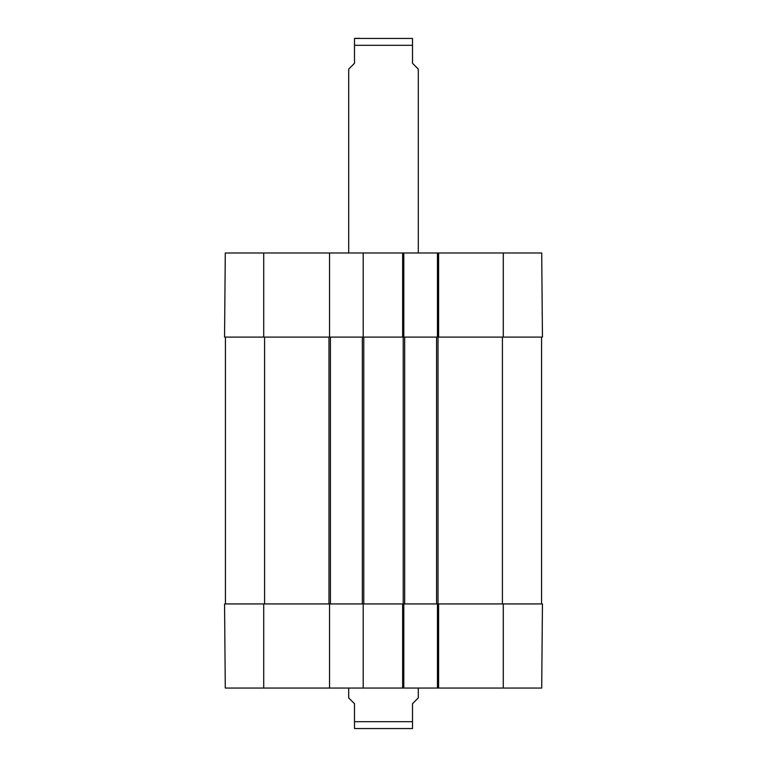 <?xml version="1.0" encoding="UTF-8"?>
<svg xmlns="http://www.w3.org/2000/svg" width="767" height="767" viewBox="0 0 767 767"><rect width="100%" height="100%" fill="white"/><g stroke="black" fill="none" stroke-linecap="round" stroke-linejoin="round"><path stroke-width="1.15" d="M225.431 337.096L225.431 603.936M363.194 688.047L329.551 688.047L329.551 603.936L363.194 603.936L363.194 688.047L403.806 688.047L403.806 603.936L438.609 603.936L437.449 603.936L437.449 688.047L541.713 688.047L542.442 603.936L438.609 603.936L438.609 688.047M329.551 337.096L329.551 252.985L225.287 252.985L224.558 337.096L330.424 337.096L330.424 603.936M330.424 337.096L362.331 337.096L362.331 603.936M362.331 337.096L404.669 337.096L404.669 603.936M404.669 337.096L436.576 337.096L436.576 603.936M436.576 337.096L542.442 337.096L541.713 252.985L437.449 252.985L437.449 337.096L438.609 337.096L438.609 252.985M541.569 337.096L541.569 603.936M348.697 688.047L348.697 697.903L354.498 703.703L354.498 728.554L354.498 721.689L412.502 721.689L412.502 703.703L418.303 697.903L418.303 688.047M412.502 721.689L412.502 728.554L412.502 721.689M354.498 728.554L412.502 728.554M418.303 252.985L418.303 69.097L412.502 63.297L412.502 38.446L412.502 45.311L354.498 45.311L354.498 63.297L348.697 69.097L348.697 252.985M354.498 45.311L354.498 38.446L354.498 45.311M412.502 38.446L354.498 38.446M355.658 38.35L360.164 38.35M437.449 688.047L403.806 688.047M329.551 603.936L224.558 603.936L225.287 688.047L329.551 688.047M402.646 688.047L402.646 603.936L363.194 603.936M402.646 252.985L402.646 337.096L403.806 337.096L403.806 252.985L363.194 252.985L363.194 337.096M403.806 252.985L437.449 252.985M329.551 252.985L363.194 252.985M264.586 337.096L264.586 603.936M328.976 337.096L328.976 603.936M363.779 337.096L363.779 603.936M403.221 337.096L403.221 603.936M438.024 337.096L438.024 603.936M502.414 337.096L502.414 603.936M503.286 603.936L503.286 688.047M263.714 603.936L263.714 688.047M263.714 337.096L263.714 252.985M503.286 337.096L503.286 252.985"/></g></svg>
